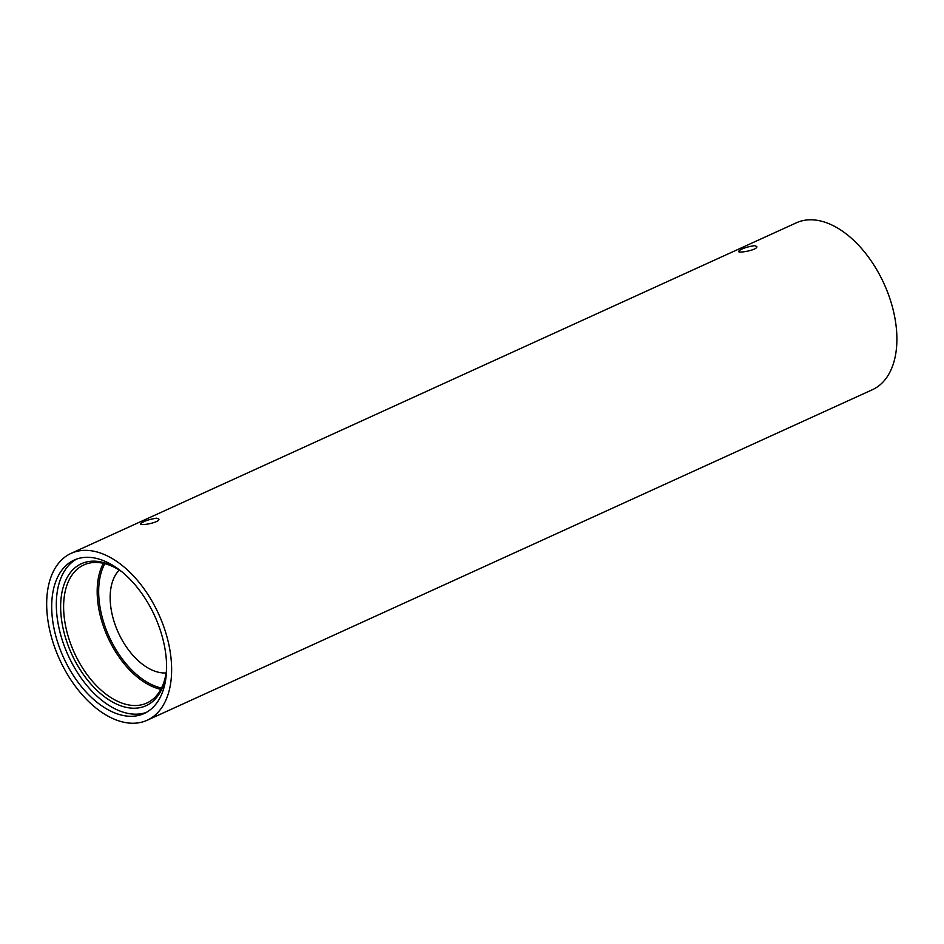 <?xml version="1.0" encoding="UTF-8"?>
<svg xmlns="http://www.w3.org/2000/svg" width="944" height="944" viewBox="0 0 944 944"><rect width="100%" height="100%" fill="white"/><g stroke="black" fill="none" stroke-linecap="round" stroke-linejoin="round"><path stroke-width="1.42" d="M166.144 672.942A57.973 34.444 65.5 0 1 118.319 632.622A57.973 34.444 65.5 0 1 119.251 570.07M167.182 637.684A91.71 54.481 65.5 0 1 147.181 720.248A91.71 54.481 65.5 0 1 59.578 659.396A91.71 54.481 65.5 0 1 71.119 553.349A91.71 54.481 65.5 0 1 167.182 637.684M147.181 720.248L872.445 389.683A91.71 54.481 -114.5 0 0 892.446 307.119A91.71 54.481 -114.5 0 0 796.382 222.796L71.119 553.349M754.539 245.641L756.805 246.526C758.292 249.818 738.444 253.535 738.479 251.434C740.875 248.921 746.22 246.986 754.539 245.641M156.586 518.173L158.852 519.058C160.338 522.351 140.491 526.079 140.526 523.967C142.91 521.454 148.267 519.519 156.586 518.173M166.569 669.839A75.898 45.088 65.5 0 1 146.804 703.044A75.898 45.088 65.5 0 1 74.293 652.682A75.898 45.088 65.5 0 1 83.851 564.925A75.898 45.088 65.5 0 1 121.882 571.793M162.51 637.613A84.323 50.103 65.5 0 1 144.125 713.534A84.323 50.103 65.5 0 1 63.567 657.579A84.323 50.103 65.5 0 1 74.175 560.063A84.323 50.103 65.5 0 1 87.851 557.302A84.323 50.103 65.5 0 1 162.51 637.613M146.391 712.378A84.323 50.103 65.5 0 1 68.192 655.466A84.323 50.103 65.5 0 1 76.535 559.108M166.533 670.7A78.01 46.339 65.5 0 1 107.002 698.584A78.01 46.339 65.5 0 1 61.112 597.894A78.01 46.339 65.5 0 1 121.21 571.25M160.822 689.356A75.898 45.088 65.5 0 1 107.852 637.389A75.898 45.088 65.5 0 1 103.38 563.32M161.507 688.046A74.847 44.462 65.5 0 1 109.197 636.775A74.847 44.462 65.5 0 1 104.819 563.662"/></g></svg>
